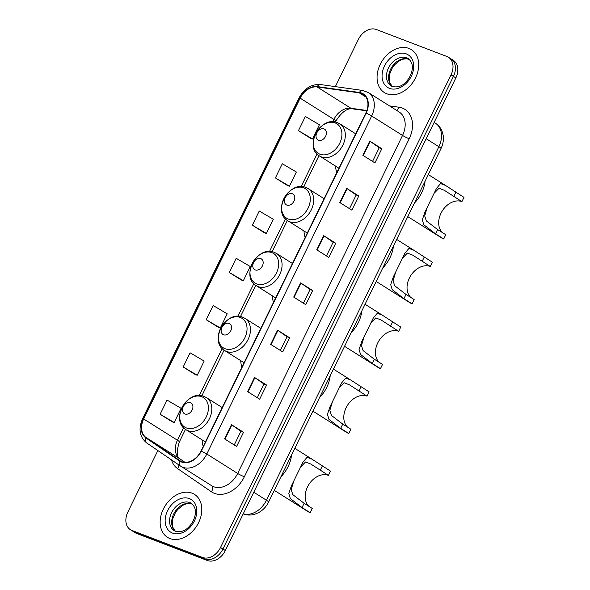 <?xml version="1.0" encoding="UTF-8"?>
<svg xmlns="http://www.w3.org/2000/svg" width="590" height="590" viewBox="0 0 590 590"><rect width="100%" height="100%" fill="white"/><g stroke="black" fill="none" stroke-linecap="round" stroke-linejoin="round"><path stroke-width="0.89" d="M202.105 439.867A28.003 20.68 -57.8 0 0 203.24 446.394M240.735 360.66A28.003 20.68 -57.8 0 0 241.878 367.187M272.366 295.819A28.003 20.68 -57.8 0 0 273.502 302.346M303.99 230.97A28.003 20.68 -57.8 0 0 305.126 237.497M335.614 166.129A28.003 20.68 -57.8 0 0 336.757 172.656M157.855 450.553L127.846 512.083A15.849 11.704 -57.8 0 0 130.419 529.709L135.243 532.748A15.849 11.704 -57.8 0 0 136.784 533.515L207.385 560.5A15.849 11.704 -57.8 0 0 225.336 550.536L455.849 77.917A15.849 11.704 -57.8 0 0 453.268 60.291L450.856 58.771A15.849 11.704 -57.8 0 1 453.437 76.398A15.849 11.704 -57.8 0 0 450.856 58.771L448.444 57.252A15.849 11.704 -57.8 0 0 446.903 56.485L376.302 29.5A15.849 11.704 -57.8 0 0 358.359 39.464L335.356 86.627M130.419 529.709A15.849 11.704 -57.8 0 0 131.961 530.476L202.562 557.462A15.849 11.704 -57.8 0 0 220.513 547.498L222.924 549.017L453.437 76.398L222.924 549.017A15.849 11.704 -57.8 0 1 204.973 558.981A15.849 11.704 -57.8 0 0 222.924 549.017L225.336 550.536M131.961 530.476L134.373 531.996L204.973 558.981L134.373 531.996A15.849 11.704 -57.8 0 1 132.831 531.229A15.849 11.704 -57.8 0 0 134.373 531.996L136.784 533.515M408.951 48.424A25.363 18.733 -57.8 0 0 381.096 62.724A25.363 18.733 -57.8 0 0 384.363 92.571A25.363 18.733 -57.8 0 0 386.826 93.795A25.363 18.733 -57.8 0 0 414.682 79.502A25.363 18.733 -57.8 0 0 411.414 49.656A25.363 18.733 -57.8 0 0 408.951 48.424A25.363 18.733 -57.8 0 0 381.096 62.724A25.363 18.733 -57.8 0 0 384.363 92.571A25.363 18.733 -57.8 0 0 386.826 93.795A25.363 18.733 -57.8 0 0 414.682 79.502A25.363 18.733 -57.8 0 0 411.414 49.656A25.363 18.733 -57.8 0 0 408.951 48.424M192.045 493.159A25.363 18.733 -57.8 0 0 164.182 507.459A25.363 18.733 -57.8 0 0 167.449 537.306A25.363 18.733 -57.8 0 0 169.913 538.537A25.363 18.733 -57.8 0 0 197.768 524.237A25.363 18.733 -57.8 0 0 194.501 494.391A25.363 18.733 -57.8 0 0 192.045 493.159A25.363 18.733 -57.8 0 0 164.182 507.459A25.363 18.733 -57.8 0 0 167.449 537.306A25.363 18.733 -57.8 0 0 169.913 538.537A25.363 18.733 -57.8 0 0 197.768 524.237A25.363 18.733 -57.8 0 0 194.501 494.391A25.363 18.733 -57.8 0 0 192.045 493.159M361.441 93.419A16.911 12.486 122.2 0 1 363.079 94.238A16.911 12.486 122.2 0 1 365.83 113.044L200.969 451.062A16.911 12.486 122.2 0 1 180.186 460.864A16.911 12.486 122.2 0 1 179.891 460.672L146.143 437.574A16.911 12.486 122.2 0 1 143.68 418.959L300.155 98.147A16.911 12.486 122.2 0 1 317.14 86.966L359.288 92.866A16.911 12.486 122.2 0 1 361.441 93.419M361.626 93.043A17.331 12.796 -57.8 0 0 359.413 92.475L317.273 86.575A17.331 12.796 -57.8 0 0 299.86 98.028L143.385 418.848A17.331 12.796 -57.8 0 0 145.907 437.928L179.662 461.026A17.331 12.796 -57.8 0 0 201.264 451.173L366.125 113.155A17.331 12.796 -57.8 0 0 361.626 93.043M224.554 438.872L236.612 446.468L243.523 432.293L231.464 424.689L224.554 438.872M234.245 444.978L240.927 431.283L231.841 424.94A4.226 0.413 -154 0 0 231.464 424.689M240.919 431.297L243.523 432.293M247.601 391.605L259.659 399.209L266.577 385.027L254.519 377.43L247.601 391.605M257.299 397.719L263.981 384.024L254.895 377.674A4.226 0.413 -154 0 0 254.519 377.43M263.973 384.031L266.577 385.027M270.655 344.346L282.713 351.942L289.631 337.768L277.573 330.164L270.655 344.346M280.353 350.46L287.028 336.757L277.942 330.415A4.226 0.413 -154 0 0 277.573 330.164M287.028 336.772L289.631 337.768M362.857 155.295L374.916 162.899L381.833 148.717L369.775 141.121L362.857 155.295M372.556 161.409L379.237 147.714L370.151 141.364A4.226 0.413 -154 0 0 369.775 141.121M379.23 147.721L381.833 148.717M339.81 202.562L351.869 210.158L358.779 195.983L346.721 188.38L339.81 202.562M349.501 208.668L356.183 194.973L347.097 188.63A4.226 0.413 -154 0 0 346.721 188.38M356.176 194.988L358.779 195.983M316.756 249.821L328.814 257.424L335.732 243.242L323.674 235.646L316.756 249.821M326.454 255.935L333.136 242.239L324.05 235.889A4.226 0.413 -154 0 0 323.674 235.646M333.129 242.247L335.732 243.242M293.709 297.087L305.76 304.683L312.678 290.509L300.62 282.905L293.709 297.087M303.4 303.194L310.082 289.498L300.996 283.156A4.226 0.413 -154 0 0 300.62 282.905M310.075 289.513L312.678 290.509M220.513 547.498L451.025 74.878A15.849 11.704 -57.8 0 0 448.444 57.252M183.18 366.987L197.244 375.233L204.162 361.058L190.091 352.805L183.18 366.987L195.253 374.554M160.126 414.246L174.197 422.499L181.108 408.317L167.044 400.072L160.126 414.246L172.199 421.821M252.336 225.203L266.4 233.448L273.318 219.274L259.246 211.021L252.336 225.203L264.401 232.77M275.382 177.937L289.454 186.189L296.364 172.007L282.3 163.762L275.382 177.937L287.455 185.511M298.437 130.678L312.501 138.923L319.419 124.748L305.347 116.496L298.437 130.678L310.51 138.244M206.227 319.728L220.299 327.974L227.209 313.799L213.145 305.546L206.227 319.728L218.3 327.295M229.281 272.462L243.345 280.715L250.263 266.533L236.199 258.287L229.281 272.462L241.354 280.036M243.345 280.715L241.221 279.985M266.4 233.448L264.268 232.726M289.454 186.189L287.323 185.459M312.501 138.923L310.37 138.2M220.299 327.974L218.167 327.251M197.244 375.233L195.113 374.51M174.197 422.499L172.066 421.776M407.808 216.626L441.453 237.836A23.253 17.169 -57.8 0 0 443.709 238.965L435.568 233.832L423.834 224.805L422.307 219.805L424.911 212.157L436.497 188.394L440.538 183.578L445.465 185.393L463.998 197.37L461.918 201.625A18.497 13.659 -57.8 0 0 442.301 210.881A18.497 13.659 -57.8 0 0 442.412 232.578M427.167 207.724L424.704 215.881L426.356 220.926L437.64 229.576L445.782 234.709L443.709 238.965M461.918 201.625L444.27 190.268L439.041 188.232L434.343 193.07M318.46 140.243A6.343 4.683 -57.8 0 0 325.636 136.253A6.343 4.683 -57.8 0 0 323.991 128.9A6.343 4.683 -57.8 0 0 316.808 132.883A6.343 4.683 -57.8 0 0 318.46 140.243M414.431 203.041A29.065 21.461 -57.8 0 0 425.08 181.204M376.177 281.467L409.829 302.677A23.253 17.169 -57.8 0 0 412.086 303.806L403.944 298.673L392.21 289.646L390.683 284.646L393.279 277.005L404.873 253.243L408.914 248.427L413.841 250.234L432.367 262.211L430.294 266.466A18.497 13.659 -57.8 0 0 410.67 275.729A18.497 13.659 -57.8 0 0 410.78 297.426M395.543 272.565L393.073 280.722L394.725 285.767L406.016 294.417L414.158 299.55L412.086 303.806M430.294 266.466L412.646 255.109L407.41 253.081L402.719 257.911M286.829 205.084A6.343 4.683 -57.8 0 0 294.012 201.102A6.343 4.683 -57.8 0 0 292.367 193.741A6.343 4.683 -57.8 0 0 285.184 197.724A6.343 4.683 -57.8 0 0 286.829 205.084M382.807 267.882A29.065 21.461 -57.8 0 0 393.456 246.045M344.553 346.315L378.205 367.518A23.253 17.169 -57.8 0 0 380.454 368.647L372.312 363.514L360.586 354.494L359.059 349.494L361.655 341.846L373.241 318.084L377.29 313.268L382.217 315.082L400.743 327.059L398.67 331.315A18.497 13.659 -57.8 0 0 379.046 340.57A18.497 13.659 -57.8 0 0 379.156 362.267M363.919 337.414L361.449 345.57L363.101 350.608L374.392 359.266L382.534 364.391L380.454 368.647M398.67 331.315L381.022 319.95L375.786 317.921L371.095 322.752M255.205 269.932A6.343 4.683 -57.8 0 0 262.38 265.943A6.343 4.683 -57.8 0 0 260.736 258.59A6.343 4.683 -57.8 0 0 253.56 262.572A6.343 4.683 -57.8 0 0 255.205 269.932M351.183 332.731A29.065 21.461 -57.8 0 0 361.832 310.893M312.929 411.156L346.573 432.367A23.253 17.169 -57.8 0 0 348.83 433.495L340.688 428.362L328.955 419.335L327.428 414.335L330.031 406.687L341.617 382.925L345.659 378.116L350.585 379.923L369.119 391.9L367.039 396.156A18.497 13.659 -57.8 0 0 347.422 405.411A18.497 13.659 -57.8 0 0 347.532 427.108M332.288 402.255L329.825 410.411L331.477 415.456L342.761 424.107L350.903 429.24L348.83 433.495M367.039 396.156L349.391 384.798L344.162 382.763L339.464 387.601M223.581 334.773A6.343 4.683 -57.8 0 0 230.756 330.791A6.343 4.683 -57.8 0 0 229.112 323.431A6.343 4.683 -57.8 0 0 221.929 327.413A6.343 4.683 -57.8 0 0 223.581 334.773M319.551 397.572A29.065 21.461 -57.8 0 0 330.201 375.734M274.291 490.371L307.943 511.574A23.253 17.169 -57.8 0 0 310.2 512.703L302.058 507.57L290.324 498.543L288.798 493.55L291.394 485.902L302.987 462.14L307.029 457.324L311.955 459.138L330.481 471.115L328.409 475.363A18.497 13.659 -57.8 0 0 308.784 484.626A18.497 13.659 -57.8 0 0 308.894 506.323M293.658 481.47L291.187 489.619L292.839 494.663L304.13 503.322L312.272 508.447L310.2 512.703M328.409 475.363L310.76 464.005L305.524 461.977L300.834 466.808M184.943 413.981A6.343 4.683 -57.8 0 0 192.126 409.998A6.343 4.683 -57.8 0 0 190.474 402.638A6.343 4.683 -57.8 0 0 183.298 406.628A6.343 4.683 -57.8 0 0 184.943 413.981M280.921 476.786A29.065 21.461 -57.8 0 0 291.571 454.942M243.264 513.779A21.137 15.606 -57.8 0 0 266.444 500.239L438.872 146.718A21.137 15.606 -57.8 0 0 435.435 123.214C438.495 125.183 440.708 127.89 442.087 131.319L443.164 135.28C443.813 139.823 443.097 144.24 441.018 148.54L268.59 502.061A10.568 1.04 26 0 0 266.444 500.239L253.766 492.244M426.187 138.724L438.872 146.718A10.568 1.04 26 0 1 441.018 148.54M455.849 77.917L451.025 74.878M207.385 560.5L202.562 557.462M389.511 105.905L398.995 107.233A26.417 19.507 122.2 0 1 409.224 138.746L244.363 476.764A5.281 0.524 26 0 1 237.674 473.46L402.535 135.442A21.137 15.606 -57.8 0 0 399.098 111.945L368.226 92.49A21.137 15.606 122.2 0 1 371.671 115.987A5.281 0.524 -154 0 0 366.125 113.155M244.363 476.764A26.417 19.507 122.2 0 1 214.45 493.373A26.417 19.507 122.2 0 1 211.434 491.795L177.679 468.689A26.417 19.507 122.2 0 1 171.461 459.868M213.742 486.743A21.137 15.606 -57.8 0 0 237.674 473.46L206.802 454.005A21.137 15.606 122.2 0 1 180.828 466.27A21.137 15.606 122.2 0 1 180.459 466.026A5.281 3.562 124.4 0 1 180.385 465.975L211.692 485.725A21.137 15.606 -57.8 0 0 213.742 486.743M368.226 92.49L362.584 90.44A5.281 3.378 98 0 0 359.413 92.475M362.584 90.44L320.444 84.54C311.343 84.023 304.204 88.485 299.034 97.933A5.281 0.524 26 0 1 299.86 98.028M143.385 418.848A5.281 0.524 -154 0 0 142.559 418.752C138.215 428.952 139.572 436.991 146.63 442.876A5.281 3.562 124.4 0 0 146.703 442.928L180.311 465.923M145.907 437.928A5.281 3.562 124.4 0 0 146.63 442.876L180.385 465.975A5.281 3.562 124.4 0 1 179.662 461.026M320.444 84.54A5.281 3.378 98 0 0 317.273 86.575M201.264 451.173A5.281 0.524 26 0 1 206.802 454.005L371.671 115.987L402.535 135.442A5.281 0.524 26 0 0 409.224 138.746M398.995 107.233A5.281 3.378 -82 0 1 396.569 110.352M178.851 464.927A5.281 3.562 -55.6 0 1 177.679 468.689M211.493 485.592A5.281 3.562 -55.6 0 1 211.434 491.795M143.68 418.959L177.442 440.243A16.911 12.486 -57.8 0 0 179.898 458.85L184.98 462.331M146.143 437.574L179.898 458.85A9.514 6.409 -55.6 0 1 180.039 458.939A9.514 6.409 -55.6 0 1 180.171 459.035M179.891 460.672L180.481 461.048M359.288 92.866L365.955 97.07M317.14 86.966L350.903 108.243A16.911 12.486 -57.8 0 0 333.911 119.423L332.745 121.813M366.884 110.485L350.903 108.243A9.514 6.084 -82 0 0 352.518 108.848C347.141 108.059 341.588 112.13 335.843 121.061L335.356 122.056M300.155 98.147L333.911 119.423A9.514 0.937 26 0 1 335.843 121.061M317.073 153.96L301.121 186.654M285.442 218.802L269.497 251.502M253.818 283.643L237.866 316.343M222.194 348.491L199.236 395.558M183.556 427.698L177.442 440.243A9.514 0.937 26 0 1 179.367 441.88C176.307 451.822 176.528 457.516 180.039 458.939L184.987 462.331M294.086 297.323L300.996 283.156M317.132 250.057L324.05 235.889M340.187 202.798L347.097 188.63M363.241 155.539L370.151 141.364M271.031 344.582L277.942 330.415M247.984 391.849L254.895 377.674M224.93 439.108L231.841 424.94M409.239 59.347A16.107 11.896 -57.8 0 0 408.833 59.177A16.107 11.896 -57.8 0 0 391.59 67.489A16.107 11.896 -57.8 0 0 392.166 86.428M391.111 85.874L392.424 86.531C400.691 88.205 404.851 83.743 408.907 78.389C413.723 69.613 413.516 63.027 408.287 58.624A16.107 11.896 -57.8 0 0 406.724 57.849A16.107 11.896 -57.8 0 0 389.031 66.928A16.107 11.896 -57.8 0 0 391.111 85.874A16.107 11.896 -57.8 0 0 392.225 86.472M389.481 88.353A19.278 14.234 -57.8 0 0 411.304 76.235A19.278 14.234 -57.8 0 0 406.296 53.874A19.278 14.234 -57.8 0 0 384.474 65.984A19.278 14.234 -57.8 0 0 389.481 88.353M319.95 154.204A17.471 12.906 -57.8 0 0 339.737 143.222A17.471 12.906 -57.8 0 0 335.201 122.941A17.471 12.906 -57.8 0 0 315.414 133.923A17.471 12.906 -57.8 0 0 319.95 154.204M321.41 156.933A19.02 14.049 -57.8 0 0 342.303 146.209A19.02 14.049 -57.8 0 0 339.847 123.826L337.583 122.691C320.798 115.131 303.356 147.072 319.566 156.011A19.02 14.049 -57.8 0 0 321.41 156.933M437.64 229.576L435.568 233.832M455.856 192.237L453.776 196.492M288.326 219.045A17.471 12.906 -57.8 0 0 308.113 208.064A17.471 12.906 -57.8 0 0 303.57 187.79A17.471 12.906 -57.8 0 0 283.79 198.771A17.471 12.906 -57.8 0 0 288.326 219.045M289.779 221.774A19.02 14.049 -57.8 0 0 310.672 211.05A19.02 14.049 -57.8 0 0 308.223 188.667L305.959 187.539C289.166 179.972 271.732 211.913 287.935 220.852A19.02 14.049 -57.8 0 0 289.779 221.774M406.016 294.417L403.944 298.673M424.225 257.085L422.152 261.333M256.702 283.893A17.471 12.906 -57.8 0 0 276.481 272.912A17.471 12.906 -57.8 0 0 271.946 252.631A17.471 12.906 -57.8 0 0 252.159 263.612A17.471 12.906 -57.8 0 0 256.702 283.893M258.155 286.622A19.02 14.049 -57.8 0 0 279.048 275.899A19.02 14.049 -57.8 0 0 276.599 253.508L274.335 252.38C257.542 244.813 240.108 276.754 256.311 285.7A19.02 14.049 -57.8 0 0 258.155 286.622M374.392 359.266L372.312 363.514M392.601 321.926L390.528 326.181M225.07 348.734A17.471 12.906 -57.8 0 0 244.857 337.753A17.471 12.906 -57.8 0 0 240.322 317.472A17.471 12.906 -57.8 0 0 220.535 328.46A17.471 12.906 -57.8 0 0 225.07 348.734M226.531 351.463A19.02 14.049 -57.8 0 0 247.424 340.74A19.02 14.049 -57.8 0 0 244.968 318.357L242.704 317.221C225.918 309.661 208.477 341.603 224.687 350.541A19.02 14.049 -57.8 0 0 226.531 351.463M342.761 424.107L340.688 428.362M360.977 386.767L358.897 391.023M186.44 427.949A17.471 12.906 -57.8 0 0 206.22 416.96A17.471 12.906 -57.8 0 0 201.684 396.687A17.471 12.906 -57.8 0 0 181.904 407.668A17.471 12.906 -57.8 0 0 186.44 427.949M187.893 430.671A19.02 14.049 -57.8 0 0 208.786 419.947A19.02 14.049 -57.8 0 0 206.338 397.564L204.074 396.436C187.281 388.869 169.846 420.81 186.049 429.749A19.02 14.049 -57.8 0 0 187.893 430.671M304.13 503.322L302.058 507.57M322.339 465.982L320.267 470.237M192.333 504.081A16.107 11.896 -57.8 0 0 191.92 503.912A16.107 11.896 -57.8 0 0 174.677 512.231A16.107 11.896 -57.8 0 0 175.26 531.17M174.197 530.617L175.51 531.266C183.778 532.94 187.937 528.478 191.993 523.131C196.809 514.355 196.603 507.761 191.374 503.366A16.107 11.896 -57.8 0 0 189.81 502.584A16.107 11.896 -57.8 0 0 172.125 511.663A16.107 11.896 -57.8 0 0 174.197 530.617A16.107 11.896 -57.8 0 0 175.311 531.207M172.568 533.087A19.278 14.234 -57.8 0 0 194.39 520.977A19.278 14.234 -57.8 0 0 189.383 498.609A19.278 14.234 -57.8 0 0 167.56 510.719A19.278 14.234 -57.8 0 0 172.568 533.087M268.59 502.061L267.344 504.31C265.094 507.894 262.167 510.675 258.56 512.658L254.784 514.237C250.883 515.402 247.077 515.306 243.353 513.942L243.213 513.883M435.435 123.214L434.144 122.403M299.034 97.933L142.559 418.752M318.983 155.627L303.732 186.905M287.36 220.468L272.101 251.746M255.736 285.309L240.477 316.594M224.104 350.158L201.846 395.801M185.474 429.365L179.367 441.88M366.759 110.839L352.518 108.848M409.283 59.383L406.414 58.771L403 59.207L399.762 60.564L394.747 64.635L392.343 67.85L389.739 73.89L389.186 79.502L389.791 82.615L392.225 86.45M444.956 185.076L428.311 174.581M355.696 133.812L339.847 123.826M338.925 168.209L319.566 156.011M413.332 249.917L396.687 239.429M324.072 198.66L308.223 188.667M307.294 233.057L287.935 220.852M381.7 314.765L365.055 304.27M292.448 263.501L276.599 253.508M275.67 297.898L256.311 285.7M350.077 379.606L333.431 369.119M260.824 328.342L244.968 318.357M244.046 362.739L224.687 350.541M311.446 458.821L294.801 448.326M222.187 407.557L206.338 397.564M205.409 441.954L186.049 429.749M192.369 504.118L189.501 503.506L186.093 503.941L182.848 505.298L177.833 509.377L175.429 512.592L172.833 518.625L172.273 524.245L172.877 527.349L175.311 531.192"/></g></svg>
